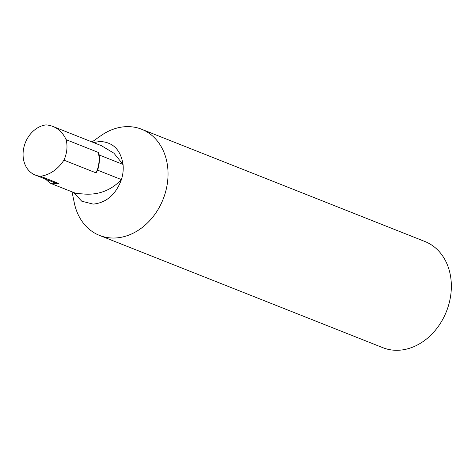 <?xml version="1.0" encoding="UTF-8"?>
<svg xmlns="http://www.w3.org/2000/svg" width="475" height="475" viewBox="0 0 475 475"><rect width="100%" height="100%" fill="white"/><g stroke="black" fill="none" stroke-linecap="round" stroke-linejoin="round"><path stroke-width="0.71" d="M50.297 183.231L76.38 193.568L82.086 193.865C97.607 195.534 110.717 190.778 121.422 179.603A32.122 25.751 -68.4 0 0 123.043 164.439L113.899 153.164L101.222 145.599M72.034 191.847L74.29 202.843A57.101 45.784 -68.4 0 0 99.53 235.416L382.838 347.682A57.101 45.784 -68.4 0 0 446.441 311.463A57.101 45.784 -68.4 0 0 424.911 241.508L141.603 129.242A57.101 45.784 -68.4 0 0 126.516 126.647A57.101 45.784 -68.4 0 0 100.902 135.69L92.019 141.954M35.292 175.061A26.41 21.173 -68.4 0 0 40.458 176.231L58.847 183.516A26.41 21.173 -68.4 0 1 53.681 182.347L35.292 175.061A26.41 21.173 -68.4 0 1 23.75 147.963A26.41 21.173 -68.4 0 1 45.944 124.901A34.622 27.758 111.6 0 1 52.879 126.445A34.622 27.758 111.6 0 1 66.108 139.662L98.23 152.392A34.622 27.758 -68.4 0 1 99.251 155.01A32.122 25.751 111.6 0 1 97.63 170.175A34.622 27.758 111.6 0 1 96.039 172.876L63.917 160.146A26.41 21.173 -68.4 0 0 66.108 139.662M93.557 142.565L99.875 141.479C112.913 142.067 120.638 149.72 123.043 164.439L99.251 155.01M99.53 235.416A57.101 45.784 -68.4 0 0 163.133 199.197A57.101 45.784 -68.4 0 0 141.603 129.242M73.417 192.393L81.765 201.204L93.177 204.125C106.43 202.742 115.847 194.566 121.422 179.603L97.63 170.175M58.847 183.516L50.308 183.208L45.404 179.069M40.458 176.231A34.622 27.758 -68.4 0 0 63.917 160.146M96.039 172.876A26.41 21.173 -68.4 0 0 98.23 152.392M101.448 145.688L52.879 126.445"/></g></svg>
